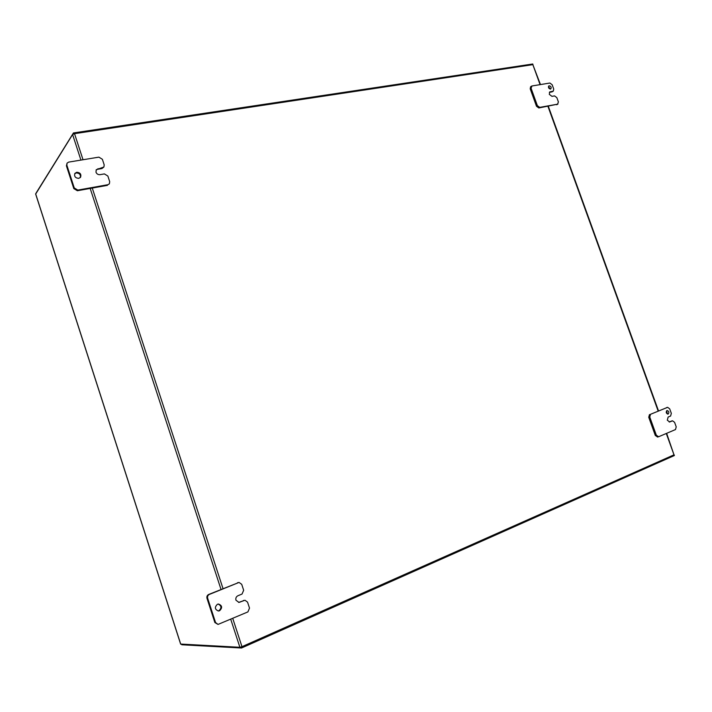 <?xml version="1.0" encoding="UTF-8"?>
<svg xmlns="http://www.w3.org/2000/svg" width="712" height="712" viewBox="0 0 712 712"><rect width="100%" height="100%" fill="white"/><g stroke="black" fill="none" stroke-linecap="round" stroke-linejoin="round"><path stroke-width="1.07" d="M241.19 646.986L241.528 648.009L181.8 644.778L181.435 644.209M674.122 454.781L674.389 455.529L241.528 648.009M532.985 64.641L532.754 63.991L73.434 132.957L73.728 133.865M36.063 193.094L73.434 132.957M667.473 414.064L666.592 410.806M668.185 414.046C669.351 412.382 668.977 411.207 667.073 410.53L666.93 410.575C665.756 412.239 666.129 413.414 668.034 414.09L668.185 414.046M550.26 89.08L548.489 86.357M550.421 89.071L550.794 88.92C551.569 87.354 551.043 86.303 549.219 85.76L548.845 85.912C548.071 87.487 548.596 88.537 550.421 89.071M80.305 177.564C80.83 174.68 79.495 173.132 76.3 172.918L74.707 173.746M78.747 178.365L80.563 177.252C81.471 174.253 80.207 172.589 76.754 172.251L74.911 173.399C74.03 176.398 75.312 178.053 78.747 178.365M218.13 604.061C221.583 605.77 221.833 608.004 218.869 610.771L218.13 610.976M219.563 610.754C222.589 607.745 222.224 605.503 218.477 604.025L217.445 604.257C214.41 607.22 214.757 609.472 218.477 610.994L219.563 610.754M650.519 414.295L667.634 407.326L669.689 408.848L671.327 413.343L670.606 416.031L668.141 417.054L667.295 420.196L669.672 421.976L672.555 420.81L674.584 422.332L676.222 426.844L675.501 429.55L658.627 436.75L656.357 435.281L649.762 417.018L650.519 414.295L667.464 407.38M557.558 104.183L538.815 107.966L539.696 107.379L537.373 105.652L531.081 88.244L531.962 85.974L549.887 83.028L552.165 84.746L553.722 89.044L553.322 91.109L549.753 91.937L549.29 94.349L551.951 96.351L554.559 95.906L556.828 97.615L558.395 101.923L557.558 104.183L539.696 107.379M537.373 105.652L536.492 106.248L538.815 107.966M536.492 106.248L530.217 88.849L531.081 88.244M531.481 86.17L530.609 86.775L530.217 88.849M83.028 159.746L74.52 133.678L532.852 64.65L540.088 84.639M98.042 168.637L97.562 169.305L101.932 168.557L103.907 167.008L96.298 169.687L95.969 172.171C96.752 173.977 98.105 174.805 100.018 174.671L104.397 173.906L107.859 176.042L109.692 181.649L109.363 183.856L107.93 184.702L77.813 190.095L74.262 187.941L66.848 165.166L67.079 163.119L68.708 162.096L98.897 157.138L102.368 159.283L104.192 164.873L103.907 167.008M97.562 169.305L96.084 170.043M107.93 184.702L109.363 183.856M107.432 185.343L77.359 190.736L77.813 190.095M218.023 624.424L214.855 622.519L206.987 598.311C206.596 596.558 207.165 595.277 208.678 594.467L239.036 582.425L209.355 594.422C207.833 595.232 207.272 596.514 207.664 598.276L215.54 622.519L218.023 624.424L247.901 611.911L249.503 608.092L247.553 602.13L244.99 600.243L238.947 602.414L235.966 600.216C235.503 598.187 236.135 596.718 237.852 595.784L242.044 594.039L243.655 590.257L241.706 584.312L239.036 582.425M238.591 602.414L244.99 600.243M666.281 433.483L673.997 454.834L241.973 646.674L232.735 618.372M656.357 435.281L655.316 435.495L657.585 436.963M655.316 435.495L648.739 417.259L649.762 417.018M649.495 414.535L648.739 417.259M74.52 133.678L72.588 134.524L35.707 194.002M540.47 84.577L532.852 64.65M180.697 644.057L239.891 647.297L241.973 646.674M673.997 454.834L666.637 433.332M74.262 187.941L73.808 188.591L77.359 190.736M73.808 188.591L66.412 165.843L66.848 165.166M67.079 163.119L66.412 165.843M556.668 104.771L557.977 104.014M550.278 91.732L549.379 92.329L551.996 91.884L553.322 91.109M671.71 421.014L669.182 421.993M547.937 106.328L658.146 411.002M223.016 588.61L92.266 188.057M72.588 134.524L80.928 160.084M90.184 188.431L221.014 589.429M230.733 619.226L239.891 647.297M180.732 644.173L35.636 193.78M244.145 600.438L243.424 600.465M239.953 602.192L239.241 602.227M215.54 622.519L214.855 622.519M207.664 598.276L206.987 598.311M209.355 594.422L208.678 594.467M238.298 582.603L237.594 582.665M101.932 168.557L102.421 167.89M551.996 91.884L552.886 91.287M671.309 421.103L672.359 420.872M669.431 422.011L669.894 421.905M658.502 410.86L548.311 106.266M35.6 193.895L180.652 644.146M671.505 421.041L672.555 420.81M666.592 407.575L667.634 407.326M657.363 437.035L658.404 436.821"/></g></svg>
